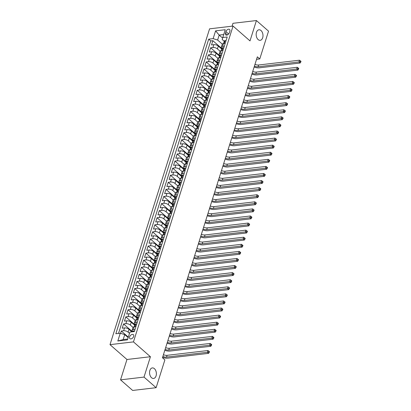 <?xml version="1.0" encoding="UTF-8"?>
<svg xmlns="http://www.w3.org/2000/svg" width="411" height="411" viewBox="0 0 411 411"><rect width="100%" height="100%" fill="white"/><g stroke="black" fill="none" stroke-linecap="round" stroke-linejoin="round"><path stroke-width="0.62" d="M154.392 368.652A5.302 3.38 -96.7 0 1 156.355 374.4A5.302 3.38 -96.7 0 1 153.586 378.449A5.302 3.38 -96.7 0 1 151.536 377.714A5.302 3.38 -96.7 0 1 149.578 371.965A5.302 3.38 -96.7 0 1 152.342 367.917A5.302 3.38 -96.7 0 1 154.392 368.652M261.006 30.522A5.302 3.38 -96.7 0 1 262.963 36.271A5.302 3.38 -96.7 0 1 260.194 40.324A5.302 3.38 -96.7 0 1 258.149 39.59A5.302 3.38 -96.7 0 1 256.187 33.841A5.302 3.38 -96.7 0 1 258.956 29.787A5.302 3.38 -96.7 0 1 261.006 30.522M133.667 336.414A2.651 1.67 -48.8 0 0 133.385 334.657A2.651 1.67 -48.8 0 0 131.33 334.754A2.651 1.67 -48.8 0 0 129.609 336.892A2.651 1.67 -48.8 0 0 129.891 338.649A2.651 1.67 -48.8 0 0 131.941 338.551A2.651 1.67 -48.8 0 0 133.667 336.414M120.541 379.851L144.004 377.087L150.426 356.733L126.963 359.491L120.541 379.851L132.655 390.45L156.118 387.691L164.883 359.897L162.458 357.776L257.348 56.826L259.773 58.943L268.537 31.149L256.423 20.55L232.96 23.309L232.051 26.186M126.963 359.491L110.004 344.654L209.579 28.832L233.047 26.068L133.467 341.89L110.004 344.654M221.776 49.094L218.313 46.068A3.314 1.474 -162.5 0 0 213.838 44.671L211.526 44.943L212.867 40.694L221.93 48.621M220.065 51.211L217.419 48.899A3.314 1.474 -162.5 0 0 212.944 47.501L210.632 47.774L219.695 55.706M210.632 47.774L209.291 52.022L211.608 51.75A3.314 1.474 -162.5 0 1 216.083 53.147L219.546 56.179M217.311 63.258L213.848 60.227A3.314 1.474 -162.5 0 0 209.374 58.83L207.062 59.102L208.398 54.853L217.46 62.785M215.081 70.343L211.619 67.312A3.314 1.474 -162.5 0 0 207.144 65.914L204.827 66.186L206.168 61.938L215.23 69.865M212.847 77.422L209.384 74.391A3.314 1.474 -162.5 0 0 204.909 72.994L202.592 73.266L203.933 69.017L212.996 76.949M210.617 84.502L207.149 81.47A3.314 1.474 -162.5 0 0 202.674 80.073L200.363 80.345L201.703 76.097L210.766 84.029M208.382 91.586L204.919 88.555A3.314 1.474 -162.5 0 0 200.445 87.158L198.128 87.43L199.469 83.181L208.531 91.108M206.147 98.666L202.685 95.635A3.314 1.474 -162.5 0 0 198.21 94.237L195.898 94.509L197.234 90.261L206.296 98.193M203.918 105.745L200.455 102.714A3.314 1.474 -162.5 0 0 195.98 101.317L193.663 101.589L195.004 97.34L204.067 105.273M201.683 112.83L198.22 109.799A3.314 1.474 -162.5 0 0 193.745 108.401L191.428 108.674L192.769 104.425L201.832 112.352M199.453 119.909L195.985 116.878A3.314 1.474 -162.5 0 0 191.511 115.481L189.199 115.753L190.54 111.504L199.602 119.437M197.218 126.989L193.756 123.958A3.314 1.474 -162.5 0 0 189.281 122.56L186.964 122.832L188.305 118.584L197.367 126.516M194.984 134.073L191.521 131.042A3.314 1.474 -162.5 0 0 187.046 129.645L184.734 129.917L186.07 125.668L195.138 133.596M192.754 141.153L189.291 138.122A3.314 1.474 -162.5 0 0 184.816 136.724L182.499 136.997L183.84 132.748L192.903 140.68M190.519 148.232L187.056 145.201A3.314 1.474 -162.5 0 0 182.582 143.804L180.27 144.076L181.605 139.827L190.668 147.76M188.289 155.317L184.822 152.286A3.314 1.474 -162.5 0 0 180.347 150.888L178.035 151.161L179.376 146.912L188.438 154.839M186.055 162.396L182.592 159.365A3.314 1.474 -162.5 0 0 178.117 157.968L175.8 158.24L177.141 153.991L186.204 161.924M183.82 169.476L180.357 166.445A3.314 1.474 -162.5 0 0 175.882 165.047L173.57 165.32L174.911 161.071L183.974 169.003M181.59 176.56L178.127 173.529A3.314 1.474 -162.5 0 0 173.653 172.132L171.336 172.404L172.677 168.156L181.739 176.083M179.355 183.64L175.893 180.609A3.314 1.474 -162.5 0 0 171.418 179.211L169.106 179.484L170.442 175.235L179.504 183.167M177.126 190.719L173.663 187.688A3.314 1.474 -162.5 0 0 169.188 186.291L166.871 186.563L168.212 182.314L177.275 190.247M174.891 197.804L171.428 194.773A3.314 1.474 -162.5 0 0 166.953 193.376L164.636 193.648L165.977 189.399L175.04 197.326M172.661 204.884L169.193 201.852A3.314 1.474 -162.5 0 0 164.719 200.455L162.407 200.727L163.748 196.479L172.81 204.411M170.426 211.963L166.964 208.932A3.314 1.474 -162.5 0 0 162.489 207.534L160.172 207.807L161.513 203.558L170.575 211.49M168.191 219.048L164.729 216.016A3.314 1.474 -162.5 0 0 160.254 214.619L157.942 214.891L159.278 210.643L168.34 218.57M165.962 226.127L162.499 223.096A3.314 1.474 -162.5 0 0 158.024 221.699L155.707 221.971L157.048 217.722L166.111 225.654M163.727 233.207L160.264 230.175A3.314 1.474 -162.5 0 0 155.79 228.778L153.473 229.05L154.813 224.802L163.876 232.734M161.497 240.291L158.03 237.26A3.314 1.474 -162.5 0 0 153.555 235.863L151.243 236.135L152.584 231.886L161.646 239.813M159.263 247.371L155.8 244.34A3.314 1.474 -162.5 0 0 151.325 242.942L149.008 243.214L150.349 238.966L159.411 246.898M157.028 254.45L153.565 251.419A3.314 1.474 -162.5 0 0 149.09 250.022L146.778 250.294L148.114 246.045L157.177 253.977M154.798 261.535L151.335 258.504A3.314 1.474 -162.5 0 0 146.861 257.106L144.544 257.378L145.884 253.13L154.947 261.057M152.563 268.614L149.101 265.583A3.314 1.474 -162.5 0 0 144.626 264.186L142.314 264.458L143.65 260.209L152.712 268.142M150.334 275.694L146.866 272.663A3.314 1.474 -162.5 0 0 142.391 271.265L140.079 271.537L141.42 267.289L150.483 275.221M148.099 282.778L144.636 279.747A3.314 1.474 -162.5 0 0 140.161 278.35L137.844 278.622L139.185 274.373L148.248 282.3M145.864 289.858L142.401 286.827A3.314 1.474 -162.5 0 0 137.926 285.429L135.615 285.702L136.95 281.453L146.018 289.385M143.634 296.937L140.172 293.906A3.314 1.474 -162.5 0 0 135.697 292.509L133.38 292.781L134.721 288.532L143.783 296.465M141.399 304.022L137.937 300.991A3.314 1.474 -162.5 0 0 133.462 299.593L131.15 299.866L132.486 295.617L141.548 303.544M139.17 311.101L135.707 308.07A3.314 1.474 -162.5 0 0 131.232 306.673L128.915 306.945L130.256 302.696L139.319 310.629M136.935 318.181L133.472 315.15A3.314 1.474 -162.5 0 0 128.997 313.752L126.68 314.025L128.021 309.776L137.084 317.708M134.705 325.265L131.237 322.234A3.314 1.474 -162.5 0 0 126.763 320.837L124.451 321.109L125.792 316.86L134.854 324.788M131.9 331.847L129.008 329.314A3.314 1.474 -162.5 0 0 124.533 327.916L122.216 328.189L123.557 323.94L132.512 331.775M135.019 329.411L133.277 329.617A3.314 1.474 17.5 0 0 132.054 330.316A3.314 1.474 17.5 0 0 132.681 331.61L132.696 331.626M137.253 322.327L135.512 322.532A3.314 1.474 17.5 0 0 134.289 323.231A3.314 1.474 17.5 0 0 134.911 324.531L134.931 324.546M139.488 315.247L137.742 315.453A3.314 1.474 17.5 0 0 136.519 316.151A3.314 1.474 17.5 0 0 137.146 317.446L137.161 317.462M141.718 308.168L139.976 308.373A3.314 1.474 17.5 0 0 138.754 309.072A3.314 1.474 17.5 0 0 139.375 310.367L139.396 310.382M141.61 303.287L141.625 303.303A3.314 1.474 17.5 0 1 140.983 301.987A3.314 1.474 17.5 0 1 142.211 301.289L143.953 301.083M146.182 294.004L144.441 294.209A3.314 1.474 17.5 0 0 143.218 294.908A3.314 1.474 17.5 0 0 143.845 296.203L143.86 296.218M148.417 286.924L146.676 287.13A3.314 1.474 17.5 0 0 145.453 287.828A3.314 1.474 17.5 0 0 146.075 289.123L146.095 289.139M148.309 282.044L148.325 282.059A3.314 1.474 17.5 0 1 147.683 280.744A3.314 1.474 17.5 0 1 148.905 280.045L150.647 279.84M152.882 272.76L151.14 272.966A3.314 1.474 17.5 0 0 149.917 273.664A3.314 1.474 17.5 0 0 150.539 274.959L150.56 274.974M155.117 265.681L153.37 265.886A3.314 1.474 17.5 0 0 152.147 266.585A3.314 1.474 17.5 0 0 152.774 267.88L152.789 267.895M157.346 258.596L155.605 258.802A3.314 1.474 17.5 0 0 154.382 259.5A3.314 1.474 17.5 0 0 155.009 260.8L155.024 260.815M159.581 251.517L157.839 251.722A3.314 1.474 17.5 0 0 156.617 252.421A3.314 1.474 17.5 0 0 157.238 253.715L157.259 253.731M161.811 244.437L160.069 244.643A3.314 1.474 17.5 0 0 158.846 245.341A3.314 1.474 17.5 0 0 159.473 246.636L159.489 246.651M164.046 237.353L162.304 237.558A3.314 1.474 17.5 0 0 161.081 238.257A3.314 1.474 17.5 0 0 161.703 239.551L161.723 239.572M166.28 230.273L164.534 230.479A3.314 1.474 17.5 0 0 163.311 231.177A3.314 1.474 17.5 0 0 163.938 232.472L163.953 232.487M168.51 223.194L166.768 223.399A3.314 1.474 17.5 0 0 165.546 224.098A3.314 1.474 17.5 0 0 166.167 225.392L166.188 225.408M170.745 216.109L169.003 216.314A3.314 1.474 17.5 0 0 167.775 217.013A3.314 1.474 17.5 0 0 168.402 218.308L168.423 218.323M172.974 209.029L171.233 209.235A3.314 1.474 17.5 0 0 170.01 209.934A3.314 1.474 17.5 0 0 170.637 211.228L170.652 211.244M175.209 201.95L173.468 202.155A3.314 1.474 17.5 0 0 172.245 202.854A3.314 1.474 17.5 0 0 172.867 204.149L172.887 204.164M175.101 197.064L175.117 197.08A3.314 1.474 17.5 0 1 174.475 195.77A3.314 1.474 17.5 0 1 175.697 195.071L177.444 194.865M179.674 187.786L177.932 187.991A3.314 1.474 17.5 0 0 176.709 188.69A3.314 1.474 17.5 0 0 177.331 189.985L177.352 190M181.909 180.706L180.167 180.912A3.314 1.474 17.5 0 0 178.939 181.611A3.314 1.474 17.5 0 0 179.566 182.905L179.581 182.921M184.138 173.622L182.397 173.827A3.314 1.474 17.5 0 0 181.174 174.526A3.314 1.474 17.5 0 0 181.801 175.821L181.816 175.836M186.373 166.542L184.631 166.748A3.314 1.474 17.5 0 0 183.409 167.447A3.314 1.474 17.5 0 0 184.03 168.741L184.051 168.757M188.603 159.463L186.861 159.668A3.314 1.474 17.5 0 0 185.638 160.367A3.314 1.474 17.5 0 0 186.265 161.662L186.281 161.677M190.838 152.378L189.096 152.584A3.314 1.474 17.5 0 0 187.873 153.282A3.314 1.474 17.5 0 0 188.495 154.577L188.515 154.593M193.072 145.299L191.326 145.504A3.314 1.474 17.5 0 0 190.103 146.203A3.314 1.474 17.5 0 0 190.73 147.498L190.745 147.513M195.302 138.219L193.56 138.425A3.314 1.474 17.5 0 0 192.338 139.124A3.314 1.474 17.5 0 0 192.965 140.418L192.98 140.434M197.537 131.135L195.795 131.34A3.314 1.474 17.5 0 0 194.573 132.039A3.314 1.474 17.5 0 0 195.194 133.334L195.215 133.349M199.767 124.055L198.025 124.261A3.314 1.474 17.5 0 0 196.802 124.959A3.314 1.474 17.5 0 0 197.429 126.254L197.444 126.269M202.001 116.976L200.26 117.176A3.314 1.474 17.5 0 0 199.037 117.88A3.314 1.474 17.5 0 0 199.659 119.175L199.679 119.19M201.893 112.09L201.909 112.105A3.314 1.474 17.5 0 1 201.267 110.795A3.314 1.474 17.5 0 1 202.489 110.097L204.236 109.891M206.466 102.812L204.724 103.017A3.314 1.474 17.5 0 0 203.502 103.716A3.314 1.474 17.5 0 0 204.123 105.011L204.144 105.026M208.701 95.732L206.959 95.933A3.314 1.474 17.5 0 0 205.731 96.636A3.314 1.474 17.5 0 0 206.358 97.931L206.379 97.946M210.93 88.648L209.189 88.853A3.314 1.474 17.5 0 0 207.966 89.552A3.314 1.474 17.5 0 0 208.593 90.846L208.608 90.862M213.165 81.568L211.424 81.774A3.314 1.474 17.5 0 0 210.201 82.472A3.314 1.474 17.5 0 0 210.822 83.767L210.843 83.782M215.4 74.489L213.653 74.689A3.314 1.474 17.5 0 0 212.43 75.393A3.314 1.474 17.5 0 0 213.057 76.687L213.073 76.703M217.63 67.404L215.888 67.609A3.314 1.474 17.5 0 0 214.665 68.308A3.314 1.474 17.5 0 0 215.287 69.603L215.307 69.618M219.864 60.325L218.123 60.53A3.314 1.474 17.5 0 0 216.895 61.229A3.314 1.474 17.5 0 0 217.522 62.523L217.537 62.539M222.094 53.245L220.353 53.445A3.314 1.474 17.5 0 0 219.13 54.149A3.314 1.474 17.5 0 0 219.757 55.444L219.772 55.459M225.922 31.611L225.434 33.168A2.569 1.618 -48.8 0 0 225.706 34.873A2.569 1.618 -48.8 0 0 227.694 34.776A2.569 1.618 -48.8 0 0 229.364 32.705L229.857 31.149A2.569 1.618 -48.8 0 0 229.579 29.448A2.569 1.618 -48.8 0 0 227.591 29.541A2.569 1.618 -48.8 0 0 225.922 31.611L228.634 33.985M222.613 38.079L219.181 35.079L217.619 40.037L213.145 38.639L208.706 39.163L115.825 333.742L120.264 333.218L117.808 341.007L127.446 339.871L129.902 332.083L134.34 331.559L227.221 36.98L222.783 37.504L222.187 39.497L224.236 41.295M213.145 38.639L215.6 30.851L225.238 29.715L222.783 37.504M129.501 333.362L128.114 332.145L129.008 329.314M132.989 327.377L130.344 325.065L131.237 322.234M135.224 320.297L132.578 317.986L133.472 315.15M137.454 313.218L134.813 310.901L135.707 308.07M139.689 306.133L137.043 303.821L137.937 300.991M141.918 299.054L139.278 296.742L140.172 293.906M144.153 291.974L141.507 289.657L142.401 286.827M146.388 284.89L143.742 282.578L144.636 279.747M148.618 277.81L145.977 275.498L146.866 272.663M150.852 270.731L148.207 268.414L149.101 265.583M153.082 263.646L150.441 261.334L151.335 258.504M155.317 256.567L152.671 254.255L153.565 251.419M157.552 249.487L154.906 247.17L155.8 244.34M159.781 242.403L157.141 240.091L158.03 237.26M162.016 235.323L159.37 233.011L160.264 230.175M164.246 228.244L161.605 225.927L162.499 223.096M166.481 221.159L163.835 218.847L164.729 216.016M168.715 214.08L166.07 211.768L166.964 208.932M170.945 207L168.305 204.683L169.193 201.852M173.18 199.916L170.534 197.604L171.428 194.773M175.41 192.836L172.769 190.524L173.663 187.688M177.644 185.757L174.999 183.44L175.893 180.609M179.874 178.672L177.233 176.36L178.127 173.529M182.109 171.593L179.463 169.281L180.357 166.445M184.344 164.513L181.698 162.196L182.592 159.365M186.573 157.428L183.933 155.117L184.822 152.286M188.808 150.349L186.162 148.037L187.056 145.201M191.038 143.269L188.397 140.952L189.291 138.122M193.273 136.185L190.627 133.873L191.521 131.042M195.508 129.105L192.862 126.794L193.756 123.958M197.737 122.026L195.097 119.709L195.985 116.878M199.972 114.941L197.326 112.629L198.22 109.799M202.202 107.862L199.561 105.55L200.455 102.714M204.437 100.782L201.791 98.465L202.685 95.635M206.671 93.698L204.026 91.386L204.919 88.555M208.901 86.618L206.26 84.306L207.149 81.47M211.136 79.539L208.49 77.222L209.384 74.391M213.366 72.454L210.725 70.142L211.619 67.312M215.6 65.375L212.955 63.063L213.848 60.227M217.83 58.295L215.189 55.978L216.083 53.147M224.329 46.16L222.587 46.366A3.314 1.474 -162.5 0 0 221.365 47.065A3.314 1.474 -162.5 0 0 221.986 48.359L222.007 48.375M212.867 40.694L210.74 40.941L118.522 333.424M128.114 332.145A3.314 1.474 17.5 0 0 123.639 330.747L121.322 331.019L120.598 333.321M123.557 323.94L125.874 323.668A3.314 1.474 17.5 0 1 130.344 325.065M125.792 316.86L128.104 316.588A3.314 1.474 17.5 0 1 132.578 317.986M128.021 309.776L130.338 309.504A3.314 1.474 17.5 0 1 134.813 310.901M130.256 302.696L132.568 302.424A3.314 1.474 17.5 0 1 137.043 303.821M132.486 295.617L134.803 295.345A3.314 1.474 17.5 0 1 139.278 296.742M134.721 288.532L137.033 288.26A3.314 1.474 17.5 0 1 141.507 289.657M136.95 281.453L139.267 281.181A3.314 1.474 17.5 0 1 143.742 282.578M139.185 274.373L141.502 274.101A3.314 1.474 17.5 0 1 145.977 275.498M141.42 267.289L143.732 267.016A3.314 1.474 17.5 0 1 148.207 268.414M143.65 260.209L145.967 259.937A3.314 1.474 17.5 0 1 150.441 261.334M145.884 253.13L148.196 252.857A3.314 1.474 17.5 0 1 152.671 254.255M148.114 246.045L150.431 245.773A3.314 1.474 17.5 0 1 154.906 247.17M150.349 238.966L152.666 238.693A3.314 1.474 17.5 0 1 157.141 240.091M152.584 231.886L154.896 231.614A3.314 1.474 17.5 0 1 159.37 233.011M154.813 224.802L157.13 224.529A3.314 1.474 17.5 0 1 161.605 225.927M157.048 217.722L159.36 217.45A3.314 1.474 17.5 0 1 163.835 218.847M159.278 210.643L161.595 210.37A3.314 1.474 17.5 0 1 166.07 211.768M161.513 203.558L163.83 203.286A3.314 1.474 17.5 0 1 168.305 204.683M163.748 196.479L166.059 196.206A3.314 1.474 17.5 0 1 170.534 197.604M165.977 189.399L168.294 189.127A3.314 1.474 17.5 0 1 172.769 190.524M168.212 182.314L170.524 182.042A3.314 1.474 17.5 0 1 174.999 183.44M170.442 175.235L172.759 174.963A3.314 1.474 17.5 0 1 177.233 176.36M172.677 168.156L174.988 167.883A3.314 1.474 17.5 0 1 179.463 169.281M174.911 161.071L177.223 160.799A3.314 1.474 17.5 0 1 181.698 162.196M177.141 153.991L179.458 153.719A3.314 1.474 17.5 0 1 183.933 155.117M179.376 146.912L181.688 146.64A3.314 1.474 17.5 0 1 186.162 148.037M181.605 139.827L183.923 139.555A3.314 1.474 17.5 0 1 188.397 140.952M183.84 132.748L186.152 132.476A3.314 1.474 17.5 0 1 190.627 133.873M186.07 125.668L188.387 125.396A3.314 1.474 17.5 0 1 192.862 126.794M188.305 118.584L190.622 118.311A3.314 1.474 17.5 0 1 195.097 119.709M190.54 111.504L192.851 111.232A3.314 1.474 17.5 0 1 197.326 112.629M192.769 104.425L195.086 104.153A3.314 1.474 17.5 0 1 199.561 105.55M195.004 97.34L197.316 97.068A3.314 1.474 17.5 0 1 201.791 98.465M197.234 90.261L199.551 89.988A3.314 1.474 17.5 0 1 204.026 91.386M199.469 83.181L201.786 82.909A3.314 1.474 17.5 0 1 206.26 84.306M201.703 76.097L204.015 75.824A3.314 1.474 17.5 0 1 208.49 77.222M203.933 69.017L206.25 68.745A3.314 1.474 17.5 0 1 210.725 70.142M206.168 61.938L208.48 61.665A3.314 1.474 17.5 0 1 212.955 63.063M208.398 54.853L210.715 54.581A3.314 1.474 17.5 0 1 215.189 55.978M225.223 43.33L223.481 43.535A3.314 1.474 -162.5 0 0 222.253 44.234L221.365 47.065M222.988 50.409L221.246 50.615A3.314 1.474 -162.5 0 0 220.024 51.313L219.13 54.149M220.758 57.494L219.012 57.694A3.314 1.474 -162.5 0 0 217.789 58.398L216.895 61.229M218.524 64.573L216.782 64.779A3.314 1.474 -162.5 0 0 215.559 65.477L214.665 68.308M216.289 71.653L214.547 71.858A3.314 1.474 -162.5 0 0 213.324 72.557L212.43 75.393M214.059 78.737L212.317 78.938A3.314 1.474 -162.5 0 0 211.09 79.642L210.201 82.472M211.824 85.817L210.083 86.022A3.314 1.474 -162.5 0 0 208.86 86.721L207.966 89.552M209.595 92.896L207.848 93.102A3.314 1.474 -162.5 0 0 206.625 93.8L205.731 96.636M207.36 99.981L205.618 100.181A3.314 1.474 -162.5 0 0 204.395 100.885L203.502 103.716M205.125 107.06L203.383 107.266A3.314 1.474 -162.5 0 0 202.161 107.965L201.267 110.795M202.895 114.14L201.154 114.345A3.314 1.474 -162.5 0 0 199.931 115.044L199.037 117.88M200.66 121.224L198.919 121.425A3.314 1.474 -162.5 0 0 197.696 122.129L196.802 124.959M198.431 128.304L196.684 128.509A3.314 1.474 -162.5 0 0 195.461 129.208L194.573 132.039M196.196 135.383L194.454 135.589A3.314 1.474 -162.5 0 0 193.232 136.288L192.338 139.124M193.966 142.468L192.22 142.674A3.314 1.474 -162.5 0 0 190.997 143.372L190.103 146.203M191.732 149.547L189.99 149.753A3.314 1.474 -162.5 0 0 188.767 150.452L187.873 153.282M189.497 156.627L187.755 156.832A3.314 1.474 -162.5 0 0 186.532 157.531L185.638 160.367M187.267 163.712L185.525 163.917A3.314 1.474 -162.5 0 0 184.298 164.616L183.409 167.447M185.032 170.791L183.291 170.997A3.314 1.474 -162.5 0 0 182.068 171.695L181.174 174.526M182.803 177.871L181.056 178.076A3.314 1.474 -162.5 0 0 179.833 178.775L178.939 181.611M180.568 184.955L178.826 185.161A3.314 1.474 -162.5 0 0 177.603 185.859L176.709 188.69M178.333 192.035L176.591 192.24A3.314 1.474 -162.5 0 0 175.369 192.939L174.475 195.77M176.103 199.114L174.362 199.32A3.314 1.474 -162.5 0 0 173.134 200.018L172.245 202.854M173.868 206.199L172.127 206.404A3.314 1.474 -162.5 0 0 170.904 207.103L170.01 209.934M171.639 213.278L169.892 213.484A3.314 1.474 -162.5 0 0 168.669 214.182L167.775 217.013M169.404 220.358L167.662 220.563A3.314 1.474 -162.5 0 0 166.44 221.262L165.546 224.098M167.169 227.442L165.428 227.648A3.314 1.474 -162.5 0 0 164.205 228.346L163.311 231.177M164.939 234.522L163.198 234.727A3.314 1.474 -162.5 0 0 161.975 235.426L161.081 238.257M162.705 241.601L160.963 241.807A3.314 1.474 -162.5 0 0 159.74 242.505L158.846 245.341M160.475 248.686L158.728 248.891A3.314 1.474 -162.5 0 0 157.505 249.59L156.617 252.421M158.24 255.765L156.499 255.971A3.314 1.474 -162.5 0 0 155.276 256.67L154.382 259.5M156.005 262.845L154.264 263.05A3.314 1.474 -162.5 0 0 153.041 263.749L152.147 266.585M153.776 269.929L152.034 270.135A3.314 1.474 -162.5 0 0 150.811 270.834L149.917 273.664M151.541 277.009L149.799 277.214A3.314 1.474 -162.5 0 0 148.577 277.913L147.683 280.744M149.311 284.088L147.57 284.294A3.314 1.474 -162.5 0 0 146.342 284.993L145.453 287.828M147.076 291.173L145.335 291.378A3.314 1.474 -162.5 0 0 144.112 292.077L143.218 294.908M144.847 298.252L143.1 298.458A3.314 1.474 -162.5 0 0 141.877 299.157L140.983 301.987M142.612 305.332L140.87 305.537A3.314 1.474 -162.5 0 0 139.648 306.236L138.754 309.072M140.377 312.417L138.635 312.622A3.314 1.474 -162.5 0 0 137.413 313.321L136.519 316.151M138.147 319.496L136.406 319.701A3.314 1.474 -162.5 0 0 135.178 320.4L134.289 323.231M135.913 326.575L134.171 326.781A3.314 1.474 -162.5 0 0 132.948 327.48L132.054 330.316M222.3 44.131L217.619 40.037M144.004 377.087L156.118 387.691M150.426 356.733L133.467 341.89M233.047 26.068L250.001 40.91L256.423 20.55M256.562 59.323L259.773 58.943M223.718 34.545L219.181 35.079L215.6 30.851M128.16 337.611L124.739 334.616L123.177 339.573L127.708 339.039M210.74 40.941L208.706 39.163M121.322 331.019L128.309 337.133M120.264 333.218L124.739 334.616M117.808 341.007L123.177 339.573M225.952 41.008L225.105 40.555A2.194 0.976 -162.5 0 0 224.329 41.013L223.903 42.359A2.194 0.976 -162.5 0 0 223.918 42.693L223.98 42.867M223.533 43.525L223.635 43.212A2.194 0.976 17.5 0 1 223.995 42.857L224.267 42.009A2.194 0.976 -162.5 0 0 223.903 42.359M254.964 64.388A4.146 1.839 -162.5 0 0 258.622 65L299.491 60.191L298.936 61.958L300.292 61.65L300.775 62.076L300.996 61.367L300.513 60.941L300.292 61.65M254.404 66.161A4.146 1.839 -162.5 0 0 258.062 66.772L298.936 61.958L300.143 63.022L259.274 67.83A6.216 2.759 17.5 0 1 254.126 67.05M300.143 63.022L300.775 62.076M300.513 60.941L299.491 60.191M223.723 48.087L222.875 47.635A2.194 0.976 -162.5 0 0 222.094 48.097L221.668 49.438A2.194 0.976 -162.5 0 0 221.688 49.772L222.032 49.089A2.194 0.976 -162.5 0 0 221.668 49.438M221.303 50.61L221.401 50.291A2.194 0.976 17.5 0 1 221.765 49.942M252.729 71.473A4.146 1.839 -162.5 0 0 256.387 72.079L297.261 67.27L296.701 69.043L298.057 68.729L298.54 69.156L298.766 68.447L298.278 68.026L298.057 68.729M252.174 73.24A4.146 1.839 -162.5 0 0 255.832 73.852L296.701 69.043L297.913 70.101L257.039 74.91A6.216 2.759 17.5 0 1 251.892 74.129M297.913 70.101L298.54 69.156M298.278 68.026L297.261 67.27M221.488 55.172L220.64 54.72A2.194 0.976 -162.5 0 0 219.859 55.177L219.438 56.523A2.194 0.976 -162.5 0 0 219.453 56.852L219.798 56.168A2.194 0.976 -162.5 0 0 219.438 56.523M219.068 57.689L219.171 57.37A2.194 0.976 17.5 0 1 219.531 57.021M250.499 78.552A4.146 1.839 -162.5 0 0 254.157 79.164L295.026 74.355L294.471 76.122L295.822 75.814L296.31 76.235L296.531 75.526L296.048 75.105L295.822 75.814M249.939 80.325A4.146 1.839 -162.5 0 0 253.597 80.931L294.471 76.122L295.679 77.181L254.81 81.995A6.216 2.759 17.5 0 1 249.662 81.208M295.679 77.181L296.31 76.235M296.048 75.105L295.026 74.355M219.253 62.251L218.405 61.799A2.194 0.976 -162.5 0 0 217.63 62.256L217.203 63.602A2.194 0.976 -162.5 0 0 217.219 63.936L217.28 64.111M216.833 64.774L216.936 64.455A2.194 0.976 17.5 0 1 217.301 64.101L217.568 63.253A2.194 0.976 -162.5 0 0 217.203 63.602M248.265 85.632A4.146 1.839 -162.5 0 0 251.922 86.243L292.796 81.435L292.236 83.202L293.593 82.894L294.076 83.32L294.302 82.611L293.814 82.185L293.593 82.894M247.705 87.404A4.146 1.839 -162.5 0 0 251.362 88.016L292.236 83.202L293.449 84.265L252.575 89.074A6.216 2.759 17.5 0 1 247.427 88.293M293.449 84.265L294.076 83.32M293.814 82.185L292.796 81.435M217.023 69.331L216.176 68.878A2.194 0.976 -162.5 0 0 215.395 69.341L214.974 70.682A2.194 0.976 -162.5 0 0 214.989 71.016L215.333 70.332A2.194 0.976 -162.5 0 0 214.974 70.682M214.604 71.853L214.701 71.535A2.194 0.976 17.5 0 1 215.066 71.185M246.035 92.716A4.146 1.839 -162.5 0 0 249.688 93.323L290.562 88.514L290.002 90.286L291.358 89.973L291.841 90.399L292.067 89.69L291.584 89.269L291.358 89.973M245.475 94.484A4.146 1.839 -162.5 0 0 249.133 95.095L290.002 90.286L291.214 91.345L250.345 96.153A6.216 2.759 17.5 0 1 245.192 95.373M291.214 91.345L291.841 90.399M291.584 89.269L290.562 88.514M214.789 76.415L213.941 75.963A2.194 0.976 -162.5 0 0 213.165 76.42L212.739 77.766A2.194 0.976 -162.5 0 0 212.754 78.1L212.816 78.27M212.369 78.933L212.472 78.614A2.194 0.976 17.5 0 1 212.836 78.265L213.104 77.412A2.194 0.976 -162.5 0 0 212.739 77.766M243.8 99.796A4.146 1.839 -162.5 0 0 247.458 100.407L288.327 95.599L287.772 97.366L289.128 97.058L289.611 97.479L289.832 96.77L289.349 96.349L289.128 97.058M243.24 101.568A4.146 1.839 -162.5 0 0 246.898 102.175L287.772 97.366L288.984 98.424L248.11 103.238A6.216 2.759 17.5 0 1 242.963 102.452M288.984 98.424L289.611 97.479M289.349 96.349L288.327 95.599M212.559 83.495L211.711 83.043A2.194 0.976 -162.5 0 0 210.93 83.5L210.504 84.846A2.194 0.976 -162.5 0 0 210.524 85.18L210.586 85.354M210.139 86.017L210.237 85.699A2.194 0.976 17.5 0 1 210.602 85.344L210.869 84.496A2.194 0.976 -162.5 0 0 210.504 84.846M241.565 106.875A4.146 1.839 -162.5 0 0 245.223 107.487L286.097 102.678L285.537 104.445L286.893 104.137L287.376 104.564L287.602 103.855L287.114 103.428L286.893 104.137M241.01 108.648A4.146 1.839 -162.5 0 0 244.668 109.259L285.537 104.445L286.75 105.509L245.876 110.318A6.216 2.759 17.5 0 1 240.728 109.537M286.75 105.509L287.376 104.564M287.114 103.428L286.097 102.678M210.324 90.574L209.476 90.122A2.194 0.976 -162.5 0 0 208.696 90.584L208.274 91.925A2.194 0.976 -162.5 0 0 208.29 92.259L208.351 92.434M207.904 93.097L208.007 92.778A2.194 0.976 17.5 0 1 208.367 92.429L208.634 91.576A2.194 0.976 -162.5 0 0 208.274 91.925M239.336 113.96A4.146 1.839 -162.5 0 0 242.993 114.566L283.862 109.758L283.307 111.53L284.659 111.217L285.147 111.643L285.368 110.934L284.885 110.513L284.659 111.217M238.776 115.727A4.146 1.839 -162.5 0 0 242.433 116.339L283.307 111.53L284.515 112.588L243.646 117.397A6.216 2.759 17.5 0 1 238.498 116.616M284.515 112.588L285.147 111.643M284.885 110.513L283.862 109.758M208.089 97.659L207.242 97.207A2.194 0.976 -162.5 0 0 206.466 97.664L206.039 99.01A2.194 0.976 -162.5 0 0 206.055 99.344L206.122 99.513M205.675 100.176L205.772 99.858A2.194 0.976 17.5 0 1 206.137 99.508L206.404 98.655A2.194 0.976 -162.5 0 0 206.039 99.01M237.101 121.04A4.146 1.839 -162.5 0 0 240.759 121.651L281.633 116.842L281.073 118.609L282.429 118.301L282.912 118.722L283.138 118.014L282.65 117.592L282.429 118.301M236.546 122.812A4.146 1.839 -162.5 0 0 240.199 123.418L281.073 118.609L282.285 119.668L241.411 124.482A6.216 2.759 17.5 0 1 236.263 123.696M282.285 119.668L282.912 118.722M282.65 117.592L281.633 116.842M205.86 104.738L205.012 104.286A2.194 0.976 -162.5 0 0 204.231 104.743L203.81 106.089A2.194 0.976 -162.5 0 0 203.825 106.423L203.887 106.598M203.44 107.261L203.537 106.942A2.194 0.976 17.5 0 1 203.902 106.588L204.169 105.74A2.194 0.976 -162.5 0 0 203.81 106.089M234.871 128.119A4.146 1.839 -162.5 0 0 238.529 128.73L279.398 123.922L278.838 125.694L280.194 125.381L280.682 125.807L280.903 125.098L280.42 124.672L280.194 125.381M234.311 129.891A4.146 1.839 -162.5 0 0 237.969 130.503L278.838 125.694L280.05 126.752L239.181 131.561A6.216 2.759 17.5 0 1 234.034 130.78M280.05 126.752L280.682 125.807M280.42 124.672L279.398 123.922M203.625 111.818L202.777 111.366A2.194 0.976 -162.5 0 0 202.001 111.828L201.575 113.174A2.194 0.976 -162.5 0 0 201.59 113.503L201.652 113.677M201.205 114.34L201.308 114.022A2.194 0.976 17.5 0 1 201.673 113.672L201.94 112.82A2.194 0.976 -162.5 0 0 201.575 113.174M232.636 135.204A4.146 1.839 -162.5 0 0 236.294 135.81L277.163 131.001L276.608 132.774L277.964 132.46L278.447 132.887L278.668 132.178L278.185 131.756L277.964 132.46M232.076 136.971A4.146 1.839 -162.5 0 0 235.734 137.582L276.608 132.774L277.821 133.832L236.947 138.641A6.216 2.759 17.5 0 1 231.799 137.86M277.821 133.832L278.447 132.887M278.185 131.756L277.163 131.001M201.395 118.902L200.547 118.45A2.194 0.976 -162.5 0 0 199.767 118.907L199.34 120.253A2.194 0.976 -162.5 0 0 199.361 120.587L199.422 120.757M198.975 121.42L199.073 121.101A2.194 0.976 17.5 0 1 199.438 120.752L199.705 119.904A2.194 0.976 -162.5 0 0 199.34 120.253M230.401 142.283A4.146 1.839 -162.5 0 0 234.059 142.894L274.933 138.086L274.373 139.853L275.73 139.545L276.213 139.966L276.439 139.262L275.951 138.836L275.73 139.545M229.847 144.055A4.146 1.839 -162.5 0 0 233.505 144.662L274.373 139.853L275.586 140.916L234.712 145.725A6.216 2.759 17.5 0 1 229.564 144.939M275.586 140.916L276.213 139.966M275.951 138.836L274.933 138.086M199.16 125.982L198.313 125.53A2.194 0.976 -162.5 0 0 197.532 125.987L197.11 127.333A2.194 0.976 -162.5 0 0 197.126 127.667L197.188 127.842M196.741 128.504L196.843 128.186A2.194 0.976 17.5 0 1 197.203 127.831L197.475 126.984A2.194 0.976 -162.5 0 0 197.11 127.333M228.172 149.363A4.146 1.839 -162.5 0 0 231.83 149.974L272.699 145.165L272.144 146.938L273.495 146.624L273.983 147.051L274.204 146.342L273.721 145.915L273.495 146.624M227.612 151.135A4.146 1.839 -162.5 0 0 231.27 151.746L272.144 146.938L273.351 147.996L232.482 152.805A6.216 2.759 17.5 0 1 227.334 152.024M273.351 147.996L273.983 147.051M273.721 145.915L272.699 145.165M196.931 133.066L196.078 132.609A2.194 0.976 -162.5 0 0 195.302 133.072L194.876 134.418A2.194 0.976 -162.5 0 0 194.891 134.746L195.24 134.063A2.194 0.976 -162.5 0 0 194.876 134.418M194.511 135.584L194.609 135.265A2.194 0.976 17.5 0 1 194.973 134.916M225.937 156.447A4.146 1.839 -162.5 0 0 229.595 157.053L270.469 152.245L269.909 154.017L271.265 153.709L271.748 154.13L271.974 153.421L271.486 153L271.265 153.709M225.382 158.214A4.146 1.839 -162.5 0 0 229.04 158.826L269.909 154.017L271.121 155.075L230.247 159.884A6.216 2.759 17.5 0 1 225.1 159.103M271.121 155.075L271.748 154.13M271.486 153L270.469 152.245M194.696 140.146L193.848 139.694A2.194 0.976 -162.5 0 0 193.067 140.151L192.646 141.497A2.194 0.976 -162.5 0 0 192.661 141.831L193.006 141.148A2.194 0.976 -162.5 0 0 192.646 141.497M192.276 142.663L192.379 142.345A2.194 0.976 17.5 0 1 192.738 141.995M223.707 163.527A4.146 1.839 -162.5 0 0 227.365 164.138L268.234 159.329L267.674 161.097L269.03 160.788L269.518 161.21L269.739 160.506L269.256 160.079L269.03 160.788M223.147 165.299A4.146 1.839 -162.5 0 0 226.805 165.905L267.674 161.097L268.886 162.16L228.018 166.969A6.216 2.759 17.5 0 1 222.87 166.183M268.886 162.16L269.518 161.21M269.256 160.079L268.234 159.329M192.461 147.225L191.613 146.773A2.194 0.976 -162.5 0 0 190.838 147.23L190.411 148.577A2.194 0.976 -162.5 0 0 190.427 148.91L190.488 149.085M190.041 149.748L190.144 149.429A2.194 0.976 17.5 0 1 190.509 149.075L190.776 148.227A2.194 0.976 -162.5 0 0 190.411 148.577M221.472 170.606A4.146 1.839 -162.5 0 0 225.13 171.217L266.004 166.409L265.444 168.181L266.801 167.868L267.284 168.294L267.504 167.585L267.022 167.159L266.801 167.868M220.913 172.379A4.146 1.839 -162.5 0 0 224.57 172.99L265.444 168.181L266.657 169.24L225.783 174.048A6.216 2.759 17.5 0 1 220.635 173.267M266.657 169.24L267.284 168.294M267.022 167.159L266.004 166.409M190.231 154.31L189.384 153.853A2.194 0.976 -162.5 0 0 188.603 154.315L188.181 155.661A2.194 0.976 -162.5 0 0 188.197 155.99L188.541 155.307A2.194 0.976 -162.5 0 0 188.181 155.661M187.812 156.827L187.909 156.509A2.194 0.976 17.5 0 1 188.274 156.159M219.238 177.691A4.146 1.839 -162.5 0 0 222.896 178.297L263.77 173.488L263.21 175.261L264.566 174.952L265.049 175.374L265.275 174.665L264.792 174.243L264.566 174.952M218.683 179.458A4.146 1.839 -162.5 0 0 222.341 180.069L263.21 175.261L264.422 176.319L223.553 181.128A6.216 2.759 17.5 0 1 218.4 180.347M264.422 176.319L265.049 175.374M264.792 174.243L263.77 173.488M187.997 161.389L187.149 160.937A2.194 0.976 -162.5 0 0 186.373 161.395L185.947 162.741A2.194 0.976 -162.5 0 0 185.962 163.075L186.311 162.391A2.194 0.976 -162.5 0 0 185.947 162.741M185.577 163.907L185.68 163.588A2.194 0.976 17.5 0 1 186.039 163.239M217.008 184.77A4.146 1.839 -162.5 0 0 220.666 185.382L261.535 180.573L260.98 182.34L262.336 182.032L262.819 182.453L263.04 181.749L262.557 181.323L262.336 182.032M216.448 186.543A4.146 1.839 -162.5 0 0 220.106 187.149L260.98 182.34L262.187 183.404L221.318 188.212A6.216 2.759 17.5 0 1 216.171 187.426M262.187 183.404L262.819 182.453M262.557 181.323L261.535 180.573M185.767 168.469L184.919 168.017A2.194 0.976 -162.5 0 0 184.138 168.474L183.712 169.82A2.194 0.976 -162.5 0 0 183.732 170.154L183.794 170.329M183.347 170.991L183.445 170.673A2.194 0.976 17.5 0 1 183.809 170.318L184.077 169.471A2.194 0.976 -162.5 0 0 183.712 169.82M214.773 191.855A4.146 1.839 -162.5 0 0 218.431 192.461L259.305 187.652L258.745 189.425L260.101 189.111L260.584 189.538L260.81 188.829L260.322 188.402L260.101 189.111M214.218 193.622A4.146 1.839 -162.5 0 0 217.876 194.233L258.745 189.425L259.958 190.483L219.084 195.292A6.216 2.759 17.5 0 1 213.936 194.511M259.958 190.483L260.584 189.538M260.322 188.402L259.305 187.652M183.532 175.554L182.684 175.096A2.194 0.976 -162.5 0 0 181.903 175.559L181.482 176.905A2.194 0.976 -162.5 0 0 181.498 177.233L181.559 177.408M181.112 178.071L181.215 177.752A2.194 0.976 17.5 0 1 181.575 177.403L181.842 176.55A2.194 0.976 -162.5 0 0 181.482 176.905M212.544 198.934A4.146 1.839 -162.5 0 0 216.201 199.541L257.07 194.732L256.515 196.504L257.867 196.196L258.355 196.617L258.576 195.908L258.093 195.487L257.867 196.196M211.984 200.702A4.146 1.839 -162.5 0 0 215.641 201.313L256.515 196.504L257.723 197.563L216.854 202.371A6.216 2.759 17.5 0 1 211.706 201.59M257.723 197.563L258.355 196.617M258.093 195.487L257.07 194.732M181.297 182.633L180.45 182.181A2.194 0.976 -162.5 0 0 179.674 182.638L179.247 183.984A2.194 0.976 -162.5 0 0 179.263 184.318L179.324 184.488M178.877 185.15L178.98 184.832A2.194 0.976 17.5 0 1 179.345 184.482L179.612 183.635A2.194 0.976 -162.5 0 0 179.247 183.984M210.309 206.014A4.146 1.839 -162.5 0 0 213.967 206.625L254.841 201.816L254.281 203.584L255.637 203.275L256.12 203.697L256.346 202.993L255.858 202.566L255.637 203.275M209.749 207.786A4.146 1.839 -162.5 0 0 213.407 208.392L254.281 203.584L255.493 204.647L214.619 209.456A6.216 2.759 17.5 0 1 209.471 208.67M255.493 204.647L256.12 203.697M255.858 202.566L254.841 201.816M179.068 189.712L178.22 189.26A2.194 0.976 -162.5 0 0 177.439 189.718L177.018 191.064A2.194 0.976 -162.5 0 0 177.033 191.398L177.095 191.572M176.648 192.235L176.745 191.916A2.194 0.976 17.5 0 1 177.11 191.562L177.377 190.714A2.194 0.976 -162.5 0 0 177.018 191.064M208.079 213.098A4.146 1.839 -162.5 0 0 211.732 213.705L252.606 208.896L252.046 210.668L253.402 210.355L253.885 210.781L254.111 210.072L253.628 209.646L253.402 210.355M207.519 214.866A4.146 1.839 -162.5 0 0 211.177 215.477L252.046 210.668L253.258 211.727L212.389 216.535A6.216 2.759 17.5 0 1 207.236 215.754M253.258 211.727L253.885 210.781M253.628 209.646L252.606 208.896M176.833 196.797L175.985 196.34A2.194 0.976 -162.5 0 0 175.209 196.802L174.783 198.148A2.194 0.976 -162.5 0 0 174.798 198.477L174.86 198.652M174.413 199.314L174.516 198.996A2.194 0.976 17.5 0 1 174.881 198.647L175.148 197.794A2.194 0.976 -162.5 0 0 174.783 198.148M205.844 220.178A4.146 1.839 -162.5 0 0 209.502 220.784L250.371 215.975L249.816 217.748L251.172 217.44L251.655 217.861L251.876 217.152L251.393 216.731L251.172 217.44M205.284 221.945A4.146 1.839 -162.5 0 0 208.942 222.556L249.816 217.748L251.029 218.806L210.155 223.615A6.216 2.759 17.5 0 1 205.007 222.834M251.029 218.806L251.655 217.861M251.393 216.731L250.371 215.975M174.603 203.877L173.755 203.424A2.194 0.976 -162.5 0 0 172.974 203.882L172.548 205.228A2.194 0.976 -162.5 0 0 172.569 205.562L172.63 205.731M172.183 206.394L172.281 206.075A2.194 0.976 17.5 0 1 172.646 205.726L172.913 204.878A2.194 0.976 -162.5 0 0 172.548 205.228M203.609 227.257A4.146 1.839 -162.5 0 0 207.267 227.869L248.141 223.06L247.581 224.827L248.938 224.519L249.42 224.94L249.647 224.236L249.158 223.81L248.938 224.519M203.055 229.03A4.146 1.839 -162.5 0 0 206.712 229.636L247.581 224.827L248.794 225.891L207.92 230.699A6.216 2.759 17.5 0 1 202.772 229.913M248.794 225.891L249.42 224.94M249.158 223.81L248.141 223.06M172.368 210.956L171.521 210.504A2.194 0.976 -162.5 0 0 170.74 210.961L170.318 212.307A2.194 0.976 -162.5 0 0 170.334 212.641L170.395 212.816M169.949 213.479L170.051 213.16A2.194 0.976 17.5 0 1 170.411 212.806L170.678 211.958A2.194 0.976 -162.5 0 0 170.318 212.307M201.38 234.342A4.146 1.839 -162.5 0 0 205.038 234.948L245.906 230.139L245.352 231.912L246.703 231.599L247.191 232.025L247.412 231.316L246.929 230.89L246.703 231.599M200.82 236.109A4.146 1.839 -162.5 0 0 204.478 236.721L245.352 231.912L246.559 232.97L205.69 237.779A6.216 2.759 17.5 0 1 200.542 236.998M246.559 232.97L247.191 232.025M246.929 230.89L245.906 230.139M170.133 218.041L169.286 217.583A2.194 0.976 -162.5 0 0 168.51 218.046L168.084 219.392A2.194 0.976 -162.5 0 0 168.099 219.721L168.448 219.037A2.194 0.976 -162.5 0 0 168.084 219.392M167.719 220.558L167.816 220.239A2.194 0.976 17.5 0 1 168.181 219.89M199.145 241.421A4.146 1.839 -162.5 0 0 202.803 242.028L243.677 237.219L243.117 238.991L244.473 238.683L244.956 239.104L245.182 238.395L244.694 237.974L244.473 238.683M198.59 243.189A4.146 1.839 -162.5 0 0 202.243 243.8L243.117 238.991L244.329 240.05L203.455 244.858A6.216 2.759 17.5 0 1 198.308 244.077M244.329 240.05L244.956 239.104M244.694 237.974L243.677 237.219M167.904 225.12L167.056 224.668A2.194 0.976 -162.5 0 0 166.275 225.125L165.854 226.471A2.194 0.976 -162.5 0 0 165.869 226.805L166.214 226.122A2.194 0.976 -162.5 0 0 165.854 226.471M165.484 227.637L165.582 227.319A2.194 0.976 17.5 0 1 165.946 226.97M196.915 248.501A4.146 1.839 -162.5 0 0 200.573 249.112L241.442 244.304L240.882 246.071L242.238 245.763L242.726 246.184L242.947 245.48L242.464 245.054L242.238 245.763M196.355 250.273A4.146 1.839 -162.5 0 0 200.013 250.88L240.882 246.071L242.094 247.134L201.226 251.943A6.216 2.759 17.5 0 1 196.078 251.157M242.094 247.134L242.726 246.184M242.464 245.054L241.442 244.304M165.669 232.2L164.821 231.747A2.194 0.976 -162.5 0 0 164.046 232.205L163.619 233.551A2.194 0.976 -162.5 0 0 163.635 233.885L163.696 234.059M163.249 234.722L163.352 234.404A2.194 0.976 17.5 0 1 163.717 234.049L163.984 233.201A2.194 0.976 -162.5 0 0 163.619 233.551M194.68 255.585A4.146 1.839 -162.5 0 0 198.338 256.192L239.207 251.383L238.652 253.155L240.009 252.842L240.492 253.268L240.712 252.56L240.23 252.133L240.009 252.842M194.12 257.353A4.146 1.839 -162.5 0 0 197.778 257.964L238.652 253.155L239.865 254.214L198.991 259.022A6.216 2.759 17.5 0 1 193.843 258.242M239.865 254.214L240.492 253.268M240.23 252.133L239.207 251.383M163.439 239.284L162.592 238.827A2.194 0.976 -162.5 0 0 161.811 239.289L161.384 240.635A2.194 0.976 -162.5 0 0 161.405 240.964L161.749 240.281A2.194 0.976 -162.5 0 0 161.384 240.635M161.02 241.802L161.117 241.483A2.194 0.976 17.5 0 1 161.482 241.134M192.446 262.665A4.146 1.839 -162.5 0 0 196.104 263.276L236.977 258.462L236.417 260.235L237.774 259.927L238.257 260.348L238.483 259.639L237.995 259.218L237.774 259.927M191.891 264.432A4.146 1.839 -162.5 0 0 195.549 265.044L236.417 260.235L237.63 261.293L196.756 266.102A6.216 2.759 17.5 0 1 191.608 265.321M237.63 261.293L238.257 260.348M237.995 259.218L236.977 258.462M161.204 246.364L160.357 245.912A2.194 0.976 -162.5 0 0 159.576 246.369L159.155 247.715A2.194 0.976 -162.5 0 0 159.17 248.049L159.519 247.365A2.194 0.976 -162.5 0 0 159.155 247.715M158.785 248.881L158.887 248.563A2.194 0.976 17.5 0 1 159.247 248.213M190.216 269.744A4.146 1.839 -162.5 0 0 193.874 270.356L234.743 265.547L234.188 267.314L235.539 267.006L236.027 267.427L236.248 266.724L235.765 266.297L235.539 267.006M189.656 271.517A4.146 1.839 -162.5 0 0 193.314 272.123L234.188 267.314L235.395 268.378L194.526 273.187A6.216 2.759 17.5 0 1 189.379 272.401M235.395 268.378L236.027 267.427M235.765 266.297L234.743 265.547M158.975 253.443L158.122 252.991A2.194 0.976 -162.5 0 0 157.346 253.448L156.92 254.794A2.194 0.976 -162.5 0 0 156.935 255.128L157.002 255.303M156.555 255.966L156.653 255.647A2.194 0.976 17.5 0 1 157.017 255.293L157.285 254.445A2.194 0.976 -162.5 0 0 156.92 254.794M187.981 276.829A4.146 1.839 -162.5 0 0 191.639 277.435L232.513 272.627L231.953 274.399L233.309 274.086L233.792 274.512L234.018 273.803L233.53 273.377L233.309 274.086M187.426 278.596A4.146 1.839 -162.5 0 0 191.084 279.208L231.953 274.399L233.165 275.457L192.291 280.266A6.216 2.759 17.5 0 1 187.144 279.485M233.165 275.457L233.792 274.512M233.53 273.377L232.513 272.627M156.74 260.528L155.892 260.071A2.194 0.976 -162.5 0 0 155.111 260.533L154.69 261.879A2.194 0.976 -162.5 0 0 154.706 262.208L154.767 262.382M154.32 263.045L154.423 262.727A2.194 0.976 17.5 0 1 154.783 262.377L155.05 261.524A2.194 0.976 -162.5 0 0 154.69 261.879M185.751 283.909A4.146 1.839 -162.5 0 0 189.409 284.52L230.278 279.706L229.718 281.478L231.074 281.17L231.563 281.592L231.783 280.883L231.301 280.461L231.074 281.17M185.191 285.681A4.146 1.839 -162.5 0 0 188.849 286.287L229.718 281.478L230.931 282.537L190.062 287.346A6.216 2.759 17.5 0 1 184.914 286.565M230.931 282.537L231.563 281.592M231.301 280.461L230.278 279.706M154.505 267.607L153.657 267.155A2.194 0.976 -162.5 0 0 152.882 267.612L152.455 268.958A2.194 0.976 -162.5 0 0 152.471 269.292L152.532 269.462M152.085 270.125L152.188 269.806A2.194 0.976 17.5 0 1 152.553 269.457L152.82 268.609A2.194 0.976 -162.5 0 0 152.455 268.958M183.517 290.988A4.146 1.839 -162.5 0 0 187.175 291.599L228.048 286.791L227.489 288.558L228.845 288.25L229.328 288.671L229.549 287.967L229.066 287.541L228.845 288.25M182.957 292.76A4.146 1.839 -162.5 0 0 186.615 293.367L227.489 288.558L228.701 289.621L187.827 294.43A6.216 2.759 17.5 0 1 182.679 293.644M228.701 289.621L229.328 288.671M229.066 287.541L228.048 286.791M152.275 274.687L151.428 274.235A2.194 0.976 -162.5 0 0 150.647 274.692L150.226 276.038A2.194 0.976 -162.5 0 0 150.241 276.372L150.303 276.546M149.856 277.209L149.953 276.891A2.194 0.976 17.5 0 1 150.318 276.536L150.585 275.689A2.194 0.976 -162.5 0 0 150.226 276.038M181.282 298.073A4.146 1.839 -162.5 0 0 184.94 298.679L225.814 293.87L225.254 295.643L226.61 295.329L227.093 295.756L227.319 295.047L226.836 294.62L226.61 295.329M180.727 299.84A4.146 1.839 -162.5 0 0 184.385 300.451L225.254 295.643L226.466 296.701L185.597 301.51A6.216 2.759 17.5 0 1 180.444 300.729M226.466 296.701L227.093 295.756M226.836 294.62L225.814 293.87M150.041 281.771L149.193 281.314A2.194 0.976 -162.5 0 0 148.412 281.776L147.991 283.122A2.194 0.976 -162.5 0 0 148.006 283.451L148.068 283.626M147.621 284.289L147.724 283.97A2.194 0.976 17.5 0 1 148.083 283.621L148.356 282.768A2.194 0.976 -162.5 0 0 147.991 283.122M179.052 305.152A4.146 1.839 -162.5 0 0 182.71 305.763L223.579 300.95L223.024 302.722L224.375 302.414L224.863 302.835L225.084 302.126L224.601 301.705L224.375 302.414M178.492 306.925A4.146 1.839 -162.5 0 0 182.15 307.531L223.024 302.722L224.231 303.78L183.363 308.589A6.216 2.759 17.5 0 1 178.215 307.808M224.231 303.78L224.863 302.835M224.601 301.705L223.579 300.95M147.811 288.851L146.963 288.399A2.194 0.976 -162.5 0 0 146.182 288.856L145.756 290.202A2.194 0.976 -162.5 0 0 145.777 290.536L145.838 290.711M145.391 291.368L145.489 291.05A2.194 0.976 17.5 0 1 145.854 290.7L146.121 289.853A2.194 0.976 -162.5 0 0 145.756 290.202M176.817 312.232A4.146 1.839 -162.5 0 0 180.475 312.843L221.349 308.034L220.789 309.802L222.145 309.493L222.628 309.92L222.854 309.211L222.366 308.784L222.145 309.493M176.262 314.004A4.146 1.839 -162.5 0 0 179.92 314.61L220.789 309.802L222.002 310.865L181.128 315.674A6.216 2.759 17.5 0 1 175.98 314.888M222.002 310.865L222.628 309.92M222.366 308.784L221.349 308.034M145.576 295.93L144.729 295.478A2.194 0.976 -162.5 0 0 143.948 295.935L143.526 297.281A2.194 0.976 -162.5 0 0 143.542 297.615L143.603 297.79M143.156 298.453L143.259 298.134A2.194 0.976 17.5 0 1 143.619 297.78L143.886 296.932A2.194 0.976 -162.5 0 0 143.526 297.281M174.588 319.316A4.146 1.839 -162.5 0 0 178.246 319.922L219.114 315.114L218.56 316.886L219.911 316.573L220.399 316.999L220.62 316.29L220.137 315.864L219.911 316.573M174.028 321.083A4.146 1.839 -162.5 0 0 177.686 321.695L218.56 316.886L219.767 317.944L178.898 322.753A6.216 2.759 17.5 0 1 173.75 321.972M219.767 317.944L220.399 316.999M220.137 315.864L219.114 315.114M143.341 303.015L142.494 302.558A2.194 0.976 -162.5 0 0 141.718 303.02L141.292 304.366A2.194 0.976 -162.5 0 0 141.307 304.695L141.369 304.87M140.922 305.532L141.024 305.214A2.194 0.976 17.5 0 1 141.389 304.864L141.656 304.012A2.194 0.976 -162.5 0 0 141.292 304.366M172.353 326.396A4.146 1.839 -162.5 0 0 176.011 327.007L216.885 322.193L216.325 323.966L217.681 323.657L218.164 324.079L218.385 323.37L217.902 322.948L217.681 323.657M171.793 328.168A4.146 1.839 -162.5 0 0 175.451 328.774L216.325 323.966L217.537 325.024L176.663 329.833A6.216 2.759 17.5 0 1 171.515 329.052M217.537 325.024L218.164 324.079M217.902 322.948L216.885 322.193M141.112 310.094L140.264 309.642A2.194 0.976 -162.5 0 0 139.483 310.1L139.062 311.446A2.194 0.976 -162.5 0 0 139.077 311.779L139.421 311.096A2.194 0.976 -162.5 0 0 139.062 311.446M138.692 312.612L138.79 312.293A2.194 0.976 17.5 0 1 139.154 311.944M170.123 333.475A4.146 1.839 -162.5 0 0 173.776 334.086L214.65 329.278L214.09 331.045L215.446 330.737L215.929 331.163L216.155 330.454L215.672 330.028L215.446 330.737M169.563 335.248A4.146 1.839 -162.5 0 0 173.221 335.859L214.09 331.045L215.302 332.109L174.434 336.917A6.216 2.759 17.5 0 1 169.281 336.131M215.302 332.109L215.929 331.163M215.672 330.028L214.65 329.278M138.877 317.174L138.029 316.722A2.194 0.976 -162.5 0 0 137.253 317.179L136.827 318.525A2.194 0.976 -162.5 0 0 136.842 318.859L136.904 319.034M136.457 319.696L136.56 319.378A2.194 0.976 17.5 0 1 136.92 319.023L137.192 318.176A2.194 0.976 -162.5 0 0 136.827 318.525M167.888 340.56A4.146 1.839 -162.5 0 0 171.546 341.166L212.415 336.357L211.86 338.13L213.217 337.816L213.699 338.243L213.92 337.534L213.437 337.112L213.217 337.816M167.328 342.327A4.146 1.839 -162.5 0 0 170.986 342.938L211.86 338.13L213.073 339.188L172.199 343.997A6.216 2.759 17.5 0 1 167.051 343.216M213.073 339.188L213.699 338.243M213.437 337.112L212.415 336.357M136.647 324.258L135.8 323.801A2.194 0.976 -162.5 0 0 135.019 324.264L134.592 325.61A2.194 0.976 -162.5 0 0 134.613 325.938L134.957 325.255A2.194 0.976 -162.5 0 0 134.592 325.61M134.227 326.776L134.325 326.457A2.194 0.976 17.5 0 1 134.69 326.108M165.654 347.639A4.146 1.839 -162.5 0 0 169.311 348.251L210.185 343.437L209.625 345.209L210.982 344.901L211.465 345.322L211.691 344.613L211.203 344.192L210.982 344.901M165.099 349.412A4.146 1.839 -162.5 0 0 168.757 350.018L209.625 345.209L210.838 346.268L169.964 351.076A6.216 2.759 17.5 0 1 164.816 350.295M210.838 346.268L211.465 345.322M211.203 344.192L210.185 343.437M134.412 331.338L133.565 330.886A2.194 0.976 -162.5 0 0 132.784 331.343L132.655 331.759M163.424 354.719A4.146 1.839 -162.5 0 0 167.082 355.33L207.951 350.521L207.396 352.289L208.747 351.98L209.235 352.407L209.456 351.698L208.973 351.271L208.747 351.98M162.864 356.491A4.146 1.839 -162.5 0 0 166.522 357.102L207.396 352.289L208.603 353.352L167.734 358.161A6.216 2.759 17.5 0 1 162.586 357.38M208.603 353.352L209.235 352.407M208.973 351.271L207.951 350.521M217.419 48.899L218.313 46.068M212.944 47.501L213.838 44.671M123.639 330.747L124.533 327.916M125.874 323.668L126.763 320.837M128.104 316.588L128.997 313.752M130.338 309.504L131.232 306.673M132.568 302.424L133.462 299.593M134.803 295.345L135.697 292.509M137.033 288.26L137.926 285.429M139.267 281.181L140.161 278.35M141.502 274.101L142.391 271.265M143.732 267.016L144.626 264.186M145.967 259.937L146.861 257.106M148.196 252.857L149.09 250.022M150.431 245.773L151.325 242.942M152.666 238.693L153.555 235.863M154.896 231.614L155.79 228.778M157.13 224.529L158.024 221.699M159.36 217.45L160.254 214.619M161.595 210.37L162.489 207.534M163.83 203.286L164.719 200.455M166.059 196.206L166.953 193.376M168.294 189.127L169.188 186.291M170.524 182.042L171.418 179.211M172.759 174.963L173.653 172.132M174.988 167.883L175.882 165.047M177.223 160.799L178.117 157.968M179.458 153.719L180.347 150.888M181.688 146.64L182.582 143.804M183.923 139.555L184.816 136.724M186.152 132.476L187.046 129.645M188.387 125.396L189.281 122.56M190.622 118.311L191.511 115.481M192.851 111.232L193.745 108.401M195.086 104.153L195.98 101.317M197.316 97.068L198.21 94.237M199.551 89.988L200.445 87.158M201.786 82.909L202.674 80.073M204.015 75.824L204.909 72.994M206.25 68.745L207.144 65.914M208.48 61.665L209.374 58.83M210.715 54.581L211.608 51.75M222.587 46.366L223.481 43.535M220.353 53.445L221.246 50.615M218.123 60.53L219.012 57.694M215.888 67.609L216.782 64.779M213.653 74.689L214.547 71.858M211.424 81.774L212.317 78.938M209.189 88.853L210.083 86.022M206.959 95.933L207.848 93.102M204.724 103.017L205.618 100.181M202.489 110.097L203.383 107.266M200.26 117.176L201.154 114.345M198.025 124.261L198.919 121.425M195.795 131.34L196.684 128.509M193.56 138.425L194.454 135.589M191.326 145.504L192.22 142.674M189.096 152.584L189.99 149.753M186.861 159.668L187.755 156.832M184.631 166.748L185.525 163.917M182.397 173.827L183.291 170.997M180.167 180.912L181.056 178.076M177.932 187.991L178.826 185.161M175.697 195.071L176.591 192.24M173.468 202.155L174.362 199.32M171.233 209.235L172.127 206.404M169.003 216.314L169.892 213.484M166.768 223.399L167.662 220.563M164.534 230.479L165.428 227.648M162.304 237.558L163.198 234.727M160.069 244.643L160.963 241.807M157.839 251.722L158.728 248.891M155.605 258.802L156.499 255.971M153.37 265.886L154.264 263.05M151.14 272.966L152.034 270.135M148.905 280.045L149.799 277.214M146.676 287.13L147.57 284.294M144.441 294.209L145.335 291.378M142.211 301.289L143.1 298.458M139.976 308.373L140.87 305.537M137.742 315.453L138.635 312.622M135.512 322.532L136.406 319.701M133.277 329.617L134.171 326.781M227.432 34.92L225.434 33.168M224.226 43.448L225.13 40.571M258.622 65L258.062 66.772M221.991 50.527L222.901 47.65M256.387 72.079L255.832 73.852M219.757 57.607L220.666 54.73M254.157 79.164L253.597 80.931M217.527 64.691L218.431 61.814M251.922 86.243L251.362 88.016M215.292 71.771L216.201 68.894M249.688 93.323L249.133 95.095M213.062 78.85L213.967 75.973M247.458 100.407L246.898 102.175M210.828 85.935L211.737 83.058M245.223 107.487L244.668 109.259M208.593 93.014L209.502 90.137M242.993 114.566L242.433 116.339M206.363 100.094L207.267 97.217M240.759 121.651L240.199 123.418M204.128 107.179L205.038 104.302M238.529 128.73L237.969 130.503M201.899 114.258L202.803 111.381M236.294 135.81L235.734 137.582M199.664 121.337L200.573 118.46M234.059 142.894L233.505 144.662M197.429 128.422L198.338 125.545M231.83 149.974L231.27 151.746M195.199 135.502L196.109 132.625M229.595 157.053L229.04 158.826M192.965 142.581L193.874 139.704M227.365 164.138L226.805 165.905M190.735 149.666L191.639 146.789M225.13 171.217L224.57 172.99M188.5 156.745L189.409 153.868M222.896 178.297L222.341 180.069M186.27 163.825L187.175 160.948M220.666 185.382L220.106 187.149M184.036 170.909L184.945 168.032M218.431 192.461L217.876 194.233M181.801 177.989L182.71 175.112M216.201 199.541L215.641 201.313M179.571 185.068L180.475 182.191M213.967 206.625L213.407 208.392M177.336 192.153L178.246 189.276M211.732 213.705L211.177 215.477M175.107 199.232L176.011 196.355M209.502 220.784L208.942 222.556M172.872 206.317L173.781 203.435M207.267 227.869L206.712 229.636M170.637 213.396L171.546 210.519M205.038 234.948L204.478 236.721M168.407 220.476L169.311 217.599M202.803 242.028L202.243 243.8M166.172 227.56L167.082 224.678M200.573 249.112L200.013 250.88M163.943 234.64L164.847 231.763M198.338 256.192L197.778 257.964M161.708 241.719L162.617 238.842M196.104 263.276L195.549 265.044M159.473 248.804L160.382 245.922M193.874 270.356L193.314 272.123M157.243 255.883L158.153 253.006M191.639 277.435L191.084 279.208M155.009 262.963L155.918 260.086M189.409 284.52L188.849 286.287M152.779 270.048L153.683 267.165M187.175 291.599L186.615 293.367M150.544 277.127L151.454 274.25M184.94 298.679L184.385 300.451M148.314 284.207L149.219 281.33M182.71 305.763L182.15 307.531M146.08 291.291L146.989 288.409M180.475 312.843L179.92 314.61M143.845 298.371L144.754 295.494M178.246 319.922L177.686 321.695M141.615 305.45L142.519 302.573M176.011 327.007L175.451 328.774M139.38 312.535L140.29 309.653M173.776 334.086L173.221 335.859M137.151 319.614L138.055 316.737M171.546 341.166L170.986 342.938M134.916 326.694L135.825 323.817M169.311 348.251L168.757 350.018M133.344 331.677L133.59 330.896M167.082 355.33L166.522 357.102"/></g></svg>
